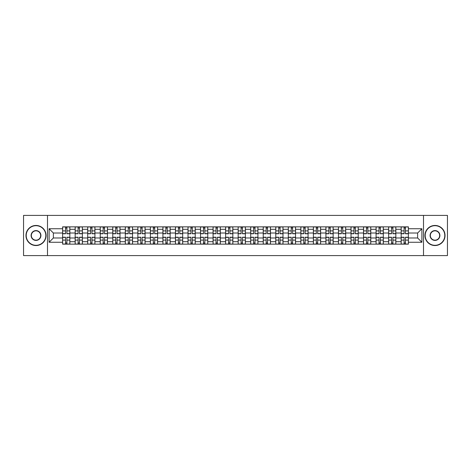 <?xml version="1.0" encoding="UTF-8"?>
<svg xmlns="http://www.w3.org/2000/svg" width="471" height="471" viewBox="0 0 471 471"><rect width="100%" height="100%" fill="white"/><g stroke="black" fill="none" stroke-linecap="round" stroke-linejoin="round"><path stroke-width="0.71" d="M423.5 255.594L447.45 255.594L447.45 215.406L23.55 215.406L23.55 255.594L423.5 255.594L423.5 215.406M75.154 244.143L75.154 229.312L69.843 229.312L69.843 244.143M69.843 229.312L69.843 226.857M75.154 229.312L75.154 226.857M82.384 226.857L82.384 244.143M87.688 244.143L87.688 226.857M94.924 226.857L94.924 244.143M100.229 244.143L100.229 226.857M107.465 226.857L107.465 244.143M112.769 244.143L112.769 226.857M119.999 226.857L119.999 244.143M125.304 244.143L125.304 226.857M132.539 226.857L132.539 244.143M137.844 244.143L137.844 226.857M145.08 226.857L145.08 244.143M150.384 244.143L150.384 226.857M157.614 226.857L157.614 244.143M162.919 244.143L162.919 226.857M170.155 226.857L170.155 244.143M175.459 244.143L175.459 226.857M182.695 226.857L182.695 244.143M188 244.143L188 226.857M195.23 226.857L195.23 244.143M200.534 244.143L200.534 226.857M207.77 226.857L207.77 244.143M213.075 244.143L213.075 226.857M220.31 226.857L220.31 244.143M225.615 244.143L225.615 226.857M232.845 226.857L232.845 244.143M238.155 244.143L238.155 226.857M245.385 226.857L245.385 244.143M250.69 244.143L250.69 226.857M257.925 226.857L257.925 244.143M263.23 244.143L263.23 226.857M270.466 226.857L270.466 244.143M275.77 244.143L275.77 226.857M283 226.857L283 244.143M288.305 244.143L288.305 226.857M295.541 226.857L295.541 244.143M300.845 244.143L300.845 226.857M308.081 226.857L308.081 244.143M313.386 244.143L313.386 226.857M320.616 226.857L320.616 244.143M325.92 244.143L325.92 226.857M333.156 226.857L333.156 244.143M338.461 244.143L338.461 226.857M345.696 226.857L345.696 244.143M351.001 244.143L351.001 226.857M358.231 226.857L358.231 244.143M363.535 244.143L363.535 226.857M370.771 226.857L370.771 244.143M376.076 244.143L376.076 226.857M383.312 226.857L383.312 244.143M388.616 244.143L388.616 226.857M395.846 226.857L395.846 244.143M401.157 244.143L401.157 226.857M401.157 237.99L395.846 237.99M388.616 237.99L383.312 237.99M376.076 237.99L370.771 237.99M363.535 237.99L358.231 237.99M351.001 237.99L345.696 237.99M338.461 237.99L333.156 237.99M325.92 237.99L320.616 237.99M313.386 237.99L308.081 237.99M300.845 237.99L295.541 237.99M288.305 237.99L283 237.99M275.77 237.99L270.466 237.99M263.23 237.99L257.925 237.99M250.69 237.99L245.385 237.99M238.155 237.99L232.845 237.99M225.615 237.99L220.31 237.99M213.075 237.99L207.77 237.99M200.534 237.99L195.23 237.99M188 237.99L182.695 237.99M175.459 237.99L170.155 237.99M162.919 237.99L157.614 237.99M150.384 237.99L145.08 237.99M137.844 237.99L132.539 237.99M125.304 237.99L119.999 237.99M112.769 237.99L107.465 237.99M100.229 237.99L94.924 237.99M87.688 237.99L82.384 237.99M75.154 237.99L69.843 237.99M401.157 233.01L395.846 233.01M388.616 233.01L383.312 233.01M376.076 233.01L370.771 233.01M363.535 233.01L358.231 233.01M351.001 233.01L345.696 233.01M338.461 233.01L333.156 233.01M325.92 233.01L320.616 233.01M313.386 233.01L308.081 233.01M300.845 233.01L295.541 233.01M288.305 233.01L283 233.01M275.77 233.01L270.466 233.01M263.23 233.01L257.925 233.01M250.69 233.01L245.385 233.01M238.155 233.01L232.845 233.01M225.615 233.01L220.31 233.01M213.075 233.01L207.77 233.01M200.534 233.01L195.23 233.01M188 233.01L182.695 233.01M175.459 233.01L170.155 233.01M162.919 233.01L157.614 233.01M150.384 233.01L145.08 233.01M137.844 233.01L132.539 233.01M125.304 233.01L119.999 233.01M112.769 233.01L107.465 233.01M100.229 233.01L94.924 233.01M87.688 233.01L82.384 233.01M75.154 233.01L69.843 233.01M53.37 237.99L62.614 237.99L62.614 233.01L53.37 233.01L53.37 237.99L49.108 242.253L49.108 228.747L62.614 228.747L62.614 233.01M408.386 233.01L408.386 237.99L417.63 237.99L417.63 233.01L408.386 233.01L408.386 226.857L62.614 226.857L62.614 228.747M408.386 228.747L421.892 228.747L421.892 242.253L408.386 242.253L408.386 237.99M62.614 237.99L62.614 244.143L408.386 244.143L408.386 242.253M62.614 242.253L49.108 242.253M47.5 255.594L47.5 215.406M66.911 242.936L65.546 242.936M65.546 228.064L66.911 228.064M79.452 242.936L78.086 242.936M78.086 228.064L79.452 228.064M91.992 242.936L90.62 242.936M90.62 228.064L91.992 228.064M104.527 242.936L103.161 242.936M103.161 228.064L104.527 228.064M117.067 242.936L115.701 242.936M115.701 228.064L117.067 228.064M129.607 242.936L128.242 242.936M128.242 228.064L129.607 228.064M142.142 242.936L140.776 242.936M140.776 228.064L142.142 228.064M154.682 242.936L153.316 242.936M153.316 228.064L154.682 228.064M167.223 242.936L165.857 242.936M165.857 228.064L167.223 228.064M179.757 242.936L178.391 242.936M178.391 228.064L179.757 228.064M192.298 242.936L190.932 242.936M190.932 228.064L192.298 228.064M204.838 242.936L203.472 242.936M203.472 228.064L204.838 228.064M217.378 242.936L216.006 242.936M216.006 228.064L217.378 228.064M229.913 242.936L228.547 242.936M228.547 228.064L229.913 228.064M242.453 242.936L241.087 242.936M241.087 228.064L242.453 228.064M254.994 242.936L253.622 242.936M253.622 228.064L254.994 228.064M267.528 242.936L266.162 242.936M266.162 228.064L267.528 228.064M280.068 242.936L278.702 242.936M278.702 228.064L280.068 228.064M292.609 242.936L291.243 242.936M291.243 228.064L292.609 228.064M305.143 242.936L303.777 242.936M303.777 228.064L305.143 228.064M317.684 242.936L316.318 242.936M316.318 228.064L317.684 228.064M330.224 242.936L328.858 242.936M328.858 228.064L330.224 228.064M342.758 242.936L341.393 242.936M341.393 228.064L342.758 228.064M355.299 242.936L353.933 242.936M353.933 228.064L355.299 228.064M367.839 242.936L366.473 242.936M366.473 228.064L367.839 228.064M380.38 242.936L379.008 242.936M379.008 228.064L380.38 228.064M392.914 242.936L391.548 242.936M391.548 228.064L392.914 228.064M405.454 242.936L404.089 242.936M404.089 228.064L405.454 228.064M49.108 228.747L53.37 233.01M417.63 237.99L421.892 242.253M417.63 233.01L421.892 228.747M66.911 233.769L66.911 226.94L69.808 226.94L69.808 233.769L66.911 233.769M65.546 227.988L66.911 227.988M65.546 226.94L62.655 226.94L62.655 233.769L65.546 233.769L65.546 226.94L66.911 226.94M65.546 237.231L65.546 244.06L62.655 244.06L62.655 237.231L65.546 237.231M66.911 243.012L65.546 243.012M66.911 244.06L69.808 244.06L69.808 237.231L66.911 237.231L66.911 244.06L65.546 244.06M79.452 233.769L79.452 226.94L82.343 226.94L82.343 233.769L79.452 233.769M78.086 227.988L79.452 227.988M78.086 226.94L75.189 226.94L75.189 233.769L78.086 233.769L78.086 226.94L79.452 226.94M91.992 233.769L91.992 226.94L94.883 226.94L94.883 233.769L91.992 233.769M90.62 227.988L91.992 227.988M90.62 226.94L87.73 226.94L87.73 233.769L90.62 233.769L90.62 226.94L91.992 226.94M78.086 237.231L78.086 244.06L75.189 244.06L75.189 237.231L78.086 237.231M79.452 243.012L78.086 243.012M79.452 244.06L82.343 244.06L82.343 237.231L79.452 237.231L79.452 244.06L78.086 244.06M90.62 237.231L90.62 244.06L87.73 244.06L87.73 237.231L90.62 237.231M91.992 243.012L90.62 243.012M91.992 244.06L94.883 244.06L94.883 237.231L91.992 237.231L91.992 244.06L90.62 244.06M36.008 245.309A9.809 9.809 0 0 0 45.817 235.5A9.809 9.809 0 0 0 36.008 225.691A9.809 9.809 0 0 0 26.205 235.5A9.809 9.809 0 0 0 36.008 245.309M36.008 225.456A10.044 10.044 0 0 1 46.058 235.5A10.044 10.044 0 0 1 36.008 245.544A10.044 10.044 0 0 1 25.964 235.5A10.044 10.044 0 0 1 36.008 225.456M36.008 240.404A4.904 4.904 0 0 1 31.104 235.5A4.904 4.904 0 0 1 36.008 230.596A4.904 4.904 0 0 1 40.912 235.5A4.904 4.904 0 0 1 36.008 240.404M36.008 230.837A4.663 4.663 0 0 0 31.345 235.5A4.663 4.663 0 0 0 36.008 240.163A4.663 4.663 0 0 0 40.671 235.5A4.663 4.663 0 0 0 36.008 230.837M434.992 245.309A9.809 9.809 0 0 0 444.795 235.5A9.809 9.809 0 0 0 434.992 225.691A9.809 9.809 0 0 0 425.183 235.5A9.809 9.809 0 0 0 434.992 245.309M434.992 225.456A10.044 10.044 0 0 1 445.036 235.5A10.044 10.044 0 0 1 434.992 245.544A10.044 10.044 0 0 1 424.942 235.5A10.044 10.044 0 0 1 434.992 225.456M434.992 240.404A4.904 4.904 0 0 1 430.088 235.5A4.904 4.904 0 0 1 434.992 230.596A4.904 4.904 0 0 1 439.896 235.5A4.904 4.904 0 0 1 434.992 240.404M434.992 230.837A4.663 4.663 0 0 0 430.329 235.5A4.663 4.663 0 0 0 434.992 240.163A4.663 4.663 0 0 0 439.655 235.5A4.663 4.663 0 0 0 434.992 230.837M104.527 233.769L104.527 226.94L107.423 226.94L107.423 233.769L104.527 233.769M103.161 227.988L104.527 227.988M103.161 226.94L100.27 226.94L100.27 233.769L103.161 233.769L103.161 226.94L104.527 226.94M117.067 233.769L117.067 226.94L119.958 226.94L119.958 233.769L117.067 233.769M115.701 227.988L117.067 227.988M115.701 226.94L112.804 226.94L112.804 233.769L115.701 233.769L115.701 226.94L117.067 226.94M129.607 233.769L129.607 226.94L132.498 226.94L132.498 233.769L129.607 233.769M128.242 227.988L129.607 227.988M128.242 226.94L125.345 226.94L125.345 233.769L128.242 233.769L128.242 226.94L129.607 226.94M103.161 237.231L103.161 244.06L100.27 244.06L100.27 237.231L103.161 237.231M104.527 243.012L103.161 243.012M104.527 244.06L107.423 244.06L107.423 237.231L104.527 237.231L104.527 244.06L103.161 244.06M115.701 237.231L115.701 244.06L112.804 244.06L112.804 237.231L115.701 237.231M117.067 243.012L115.701 243.012M117.067 244.06L119.958 244.06L119.958 237.231L117.067 237.231L117.067 244.06L115.701 244.06M128.242 237.231L128.242 244.06L125.345 244.06L125.345 237.231L128.242 237.231M129.607 243.012L128.242 243.012M129.607 244.06L132.498 244.06L132.498 237.231L129.607 237.231L129.607 244.06L128.242 244.06M142.142 233.769L142.142 226.94L145.039 226.94L145.039 233.769L142.142 233.769M140.776 227.988L142.142 227.988M140.776 226.94L137.885 226.94L137.885 233.769L140.776 233.769L140.776 226.94L142.142 226.94M140.776 237.231L140.776 244.06L137.885 244.06L137.885 237.231L140.776 237.231M142.142 243.012L140.776 243.012M142.142 244.06L145.039 244.06L145.039 237.231L142.142 237.231L142.142 244.06L140.776 244.06M154.682 233.769L154.682 226.94L157.579 226.94L157.579 233.769L154.682 233.769M153.316 227.988L154.682 227.988M153.316 226.94L150.42 226.94L150.42 233.769L153.316 233.769L153.316 226.94L154.682 226.94M153.316 237.231L153.316 244.06L150.42 244.06L150.42 237.231L153.316 237.231M154.682 243.012L153.316 243.012M154.682 244.06L157.579 244.06L157.579 237.231L154.682 237.231L154.682 244.06L153.316 244.06M167.223 233.769L167.223 226.94L170.113 226.94L170.113 233.769L167.223 233.769M165.857 227.988L167.223 227.988M165.857 226.94L162.96 226.94L162.96 233.769L165.857 233.769L165.857 226.94L167.223 226.94M165.857 237.231L165.857 244.06L162.96 244.06L162.96 237.231L165.857 237.231M167.223 243.012L165.857 243.012M167.223 244.06L170.113 244.06L170.113 237.231L167.223 237.231L167.223 244.06L165.857 244.06M179.757 233.769L179.757 226.94L182.654 226.94L182.654 233.769L179.757 233.769M178.391 227.988L179.757 227.988M178.391 226.94L175.5 226.94L175.5 233.769L178.391 233.769L178.391 226.94L179.757 226.94M178.391 237.231L178.391 244.06L175.5 244.06L175.5 237.231L178.391 237.231M179.757 243.012L178.391 243.012M179.757 244.06L182.654 244.06L182.654 237.231L179.757 237.231L179.757 244.06L178.391 244.06M192.298 233.769L192.298 226.94L195.194 226.94L195.194 233.769L192.298 233.769M190.932 227.988L192.298 227.988M190.932 226.94L188.041 226.94L188.041 233.769L190.932 233.769L190.932 226.94L192.298 226.94M190.932 237.231L190.932 244.06L188.041 244.06L188.041 237.231L190.932 237.231M192.298 243.012L190.932 243.012M192.298 244.06L195.194 244.06L195.194 237.231L192.298 237.231L192.298 244.06L190.932 244.06M204.838 233.769L204.838 226.94L207.729 226.94L207.729 233.769L204.838 233.769M203.472 227.988L204.838 227.988M203.472 226.94L200.575 226.94L200.575 233.769L203.472 233.769L203.472 226.94L204.838 226.94M203.472 237.231L203.472 244.06L200.575 244.06L200.575 237.231L203.472 237.231M204.838 243.012L203.472 243.012M204.838 244.06L207.729 244.06L207.729 237.231L204.838 237.231L204.838 244.06L203.472 244.06M217.378 233.769L217.378 226.94L220.269 226.94L220.269 233.769L217.378 233.769M216.006 227.988L217.378 227.988M216.006 226.94L213.116 226.94L213.116 233.769L216.006 233.769L216.006 226.94L217.378 226.94M216.006 237.231L216.006 244.06L213.116 244.06L213.116 237.231L216.006 237.231M217.378 243.012L216.006 243.012M217.378 244.06L220.269 244.06L220.269 237.231L217.378 237.231L217.378 244.06L216.006 244.06M229.913 233.769L229.913 226.94L232.809 226.94L232.809 233.769L229.913 233.769M228.547 227.988L229.913 227.988M228.547 226.94L225.656 226.94L225.656 233.769L228.547 233.769L228.547 226.94L229.913 226.94M228.547 237.231L228.547 244.06L225.656 244.06L225.656 237.231L228.547 237.231M229.913 243.012L228.547 243.012M229.913 244.06L232.809 244.06L232.809 237.231L229.913 237.231L229.913 244.06L228.547 244.06M242.453 233.769L242.453 226.94L245.344 226.94L245.344 233.769L242.453 233.769M241.087 227.988L242.453 227.988M241.087 226.94L238.191 226.94L238.191 233.769L241.087 233.769L241.087 226.94L242.453 226.94M241.087 237.231L241.087 244.06L238.191 244.06L238.191 237.231L241.087 237.231M242.453 243.012L241.087 243.012M242.453 244.06L245.344 244.06L245.344 237.231L242.453 237.231L242.453 244.06L241.087 244.06M254.994 233.769L254.994 226.94L257.884 226.94L257.884 233.769L254.994 233.769M253.622 227.988L254.994 227.988M253.622 226.94L250.731 226.94L250.731 233.769L253.622 233.769L253.622 226.94L254.994 226.94M253.622 237.231L253.622 244.06L250.731 244.06L250.731 237.231L253.622 237.231M254.994 243.012L253.622 243.012M254.994 244.06L257.884 244.06L257.884 237.231L254.994 237.231L254.994 244.06L253.622 244.06M267.528 233.769L267.528 226.94L270.425 226.94L270.425 233.769L267.528 233.769M266.162 227.988L267.528 227.988M266.162 226.94L263.271 226.94L263.271 233.769L266.162 233.769L266.162 226.94L267.528 226.94M266.162 237.231L266.162 244.06L263.271 244.06L263.271 237.231L266.162 237.231M267.528 243.012L266.162 243.012M267.528 244.06L270.425 244.06L270.425 237.231L267.528 237.231L267.528 244.06L266.162 244.06M280.068 233.769L280.068 226.94L282.959 226.94L282.959 233.769L280.068 233.769M278.702 227.988L280.068 227.988M278.702 226.94L275.806 226.94L275.806 233.769L278.702 233.769L278.702 226.94L280.068 226.94M278.702 237.231L278.702 244.06L275.806 244.06L275.806 237.231L278.702 237.231M280.068 243.012L278.702 243.012M280.068 244.06L282.959 244.06L282.959 237.231L280.068 237.231L280.068 244.06L278.702 244.06M292.609 233.769L292.609 226.94L295.5 226.94L295.5 233.769L292.609 233.769M291.243 227.988L292.609 227.988M291.243 226.94L288.346 226.94L288.346 233.769L291.243 233.769L291.243 226.94L292.609 226.94M291.243 237.231L291.243 244.06L288.346 244.06L288.346 237.231L291.243 237.231M292.609 243.012L291.243 243.012M292.609 244.06L295.5 244.06L295.5 237.231L292.609 237.231L292.609 244.06L291.243 244.06M305.143 233.769L305.143 226.94L308.04 226.94L308.04 233.769L305.143 233.769M303.777 227.988L305.143 227.988M303.777 226.94L300.887 226.94L300.887 233.769L303.777 233.769L303.777 226.94L305.143 226.94M303.777 237.231L303.777 244.06L300.887 244.06L300.887 237.231L303.777 237.231M305.143 243.012L303.777 243.012M305.143 244.06L308.04 244.06L308.04 237.231L305.143 237.231L305.143 244.06L303.777 244.06M317.684 233.769L317.684 226.94L320.58 226.94L320.58 233.769L317.684 233.769M316.318 227.988L317.684 227.988M316.318 226.94L313.421 226.94L313.421 233.769L316.318 233.769L316.318 226.94L317.684 226.94M316.318 237.231L316.318 244.06L313.421 244.06L313.421 237.231L316.318 237.231M317.684 243.012L316.318 243.012M317.684 244.06L320.58 244.06L320.58 237.231L317.684 237.231L317.684 244.06L316.318 244.06M330.224 233.769L330.224 226.94L333.115 226.94L333.115 233.769L330.224 233.769M328.858 227.988L330.224 227.988M328.858 226.94L325.961 226.94L325.961 233.769L328.858 233.769L328.858 226.94L330.224 226.94M328.858 237.231L328.858 244.06L325.961 244.06L325.961 237.231L328.858 237.231M330.224 243.012L328.858 243.012M330.224 244.06L333.115 244.06L333.115 237.231L330.224 237.231L330.224 244.06L328.858 244.06M342.758 233.769L342.758 226.94L345.655 226.94L345.655 233.769L342.758 233.769M341.393 227.988L342.758 227.988M341.393 226.94L338.502 226.94L338.502 233.769L341.393 233.769L341.393 226.94L342.758 226.94M341.393 237.231L341.393 244.06L338.502 244.06L338.502 237.231L341.393 237.231M342.758 243.012L341.393 243.012M342.758 244.06L345.655 244.06L345.655 237.231L342.758 237.231L342.758 244.06L341.393 244.06M355.299 233.769L355.299 226.94L358.195 226.94L358.195 233.769L355.299 233.769M353.933 227.988L355.299 227.988M353.933 226.94L351.042 226.94L351.042 233.769L353.933 233.769L353.933 226.94L355.299 226.94M353.933 237.231L353.933 244.06L351.042 244.06L351.042 237.231L353.933 237.231M355.299 243.012L353.933 243.012M355.299 244.06L358.195 244.06L358.195 237.231L355.299 237.231L355.299 244.06L353.933 244.06M367.839 233.769L367.839 226.94L370.73 226.94L370.73 233.769L367.839 233.769M366.473 227.988L367.839 227.988M366.473 226.94L363.577 226.94L363.577 233.769L366.473 233.769L366.473 226.94L367.839 226.94M366.473 237.231L366.473 244.06L363.577 244.06L363.577 237.231L366.473 237.231M367.839 243.012L366.473 243.012M367.839 244.06L370.73 244.06L370.73 237.231L367.839 237.231L367.839 244.06L366.473 244.06M380.38 233.769L380.38 226.94L383.27 226.94L383.27 233.769L380.38 233.769M379.008 227.988L380.38 227.988M379.008 226.94L376.117 226.94L376.117 233.769L379.008 233.769L379.008 226.94L380.38 226.94M379.008 237.231L379.008 244.06L376.117 244.06L376.117 237.231L379.008 237.231M380.38 243.012L379.008 243.012M380.38 244.06L383.27 244.06L383.27 237.231L380.38 237.231L380.38 244.06L379.008 244.06M392.914 233.769L392.914 226.94L395.811 226.94L395.811 233.769L392.914 233.769M391.548 227.988L392.914 227.988M391.548 226.94L388.657 226.94L388.657 233.769L391.548 233.769L391.548 226.94L392.914 226.94M391.548 237.231L391.548 244.06L388.657 244.06L388.657 237.231L391.548 237.231M392.914 243.012L391.548 243.012M392.914 244.06L395.811 244.06L395.811 237.231L392.914 237.231L392.914 244.06L391.548 244.06M405.454 233.769L405.454 226.94L408.345 226.94L408.345 233.769L405.454 233.769M404.089 227.988L405.454 227.988M404.089 226.94L401.192 226.94L401.192 233.769L404.089 233.769L404.089 226.94L405.454 226.94M404.089 237.231L404.089 244.06L401.192 244.06L401.192 237.231L404.089 237.231M405.454 243.012L404.089 243.012M405.454 244.06L408.345 244.06L408.345 237.231L405.454 237.231L405.454 244.06L404.089 244.06M388.616 229.312L383.312 229.312M376.076 229.312L370.771 229.312M363.535 229.312L358.231 229.312M351.001 229.312L345.696 229.312M338.461 229.312L333.156 229.312M325.92 229.312L320.616 229.312M313.386 229.312L308.081 229.312M300.845 229.312L295.541 229.312M288.305 229.312L283 229.312M275.77 229.312L270.466 229.312M263.23 229.312L257.925 229.312M250.69 229.312L245.385 229.312M238.155 229.312L232.845 229.312M225.615 229.312L220.31 229.312M213.075 229.312L207.77 229.312M200.534 229.312L195.23 229.312M188 229.312L182.695 229.312M175.459 229.312L170.155 229.312M162.919 229.312L157.614 229.312M150.384 229.312L145.08 229.312M137.844 229.312L132.539 229.312M125.304 229.312L119.999 229.312M112.769 229.312L107.465 229.312M100.229 229.312L94.924 229.312M87.688 229.312L82.384 229.312M401.157 229.312L395.846 229.312M388.616 241.688L383.312 241.688M376.076 241.688L370.771 241.688M363.535 241.688L358.231 241.688M351.001 241.688L345.696 241.688M338.461 241.688L333.156 241.688M325.92 241.688L320.616 241.688M313.386 241.688L308.081 241.688M300.845 241.688L295.541 241.688M288.305 241.688L283 241.688M275.77 241.688L270.466 241.688M263.23 241.688L257.925 241.688M250.69 241.688L245.385 241.688M238.155 241.688L232.845 241.688M225.615 241.688L220.31 241.688M213.075 241.688L207.77 241.688M200.534 241.688L195.23 241.688M188 241.688L182.695 241.688M175.459 241.688L170.155 241.688M162.919 241.688L157.614 241.688M150.384 241.688L145.08 241.688M137.844 241.688L132.539 241.688M125.304 241.688L119.999 241.688M112.769 241.688L107.465 241.688M100.229 241.688L94.924 241.688M87.688 241.688L82.384 241.688M75.154 241.688L69.843 241.688M401.157 241.688L395.846 241.688M66.911 233.604L69.808 233.604M66.911 230.89L69.808 230.89M62.655 233.604L65.546 233.604M62.655 230.89L65.546 230.89M65.546 237.396L62.655 237.396M65.546 240.11L62.655 240.11M69.808 237.396L66.911 237.396M69.808 240.11L66.911 240.11M79.452 233.604L82.343 233.604M79.452 230.89L82.343 230.89M75.189 233.604L78.086 233.604M75.189 230.89L78.086 230.89M91.992 233.604L94.883 233.604M91.992 230.89L94.883 230.89M87.73 233.604L90.62 233.604M87.73 230.89L90.62 230.89M78.086 237.396L75.189 237.396M78.086 240.11L75.189 240.11M82.343 237.396L79.452 237.396M82.343 240.11L79.452 240.11M90.62 237.396L87.73 237.396M90.62 240.11L87.73 240.11M94.883 237.396L91.992 237.396M94.883 240.11L91.992 240.11M104.527 233.604L107.423 233.604M104.527 230.89L107.423 230.89M100.27 233.604L103.161 233.604M100.27 230.89L103.161 230.89M117.067 233.604L119.958 233.604M117.067 230.89L119.958 230.89M112.804 233.604L115.701 233.604M112.804 230.89L115.701 230.89M129.607 233.604L132.498 233.604M129.607 230.89L132.498 230.89M125.345 233.604L128.242 233.604M125.345 230.89L128.242 230.89M103.161 237.396L100.27 237.396M103.161 240.11L100.27 240.11M107.423 237.396L104.527 237.396M107.423 240.11L104.527 240.11M115.701 237.396L112.804 237.396M115.701 240.11L112.804 240.11M119.958 237.396L117.067 237.396M119.958 240.11L117.067 240.11M128.242 237.396L125.345 237.396M128.242 240.11L125.345 240.11M132.498 237.396L129.607 237.396M132.498 240.11L129.607 240.11M142.142 233.604L145.039 233.604M142.142 230.89L145.039 230.89M137.885 233.604L140.776 233.604M137.885 230.89L140.776 230.89M140.776 237.396L137.885 237.396M140.776 240.11L137.885 240.11M145.039 237.396L142.142 237.396M145.039 240.11L142.142 240.11M154.682 233.604L157.579 233.604M154.682 230.89L157.579 230.89M150.42 233.604L153.316 233.604M150.42 230.89L153.316 230.89M153.316 237.396L150.42 237.396M153.316 240.11L150.42 240.11M157.579 237.396L154.682 237.396M157.579 240.11L154.682 240.11M167.223 233.604L170.113 233.604M167.223 230.89L170.113 230.89M162.96 233.604L165.857 233.604M162.96 230.89L165.857 230.89M165.857 237.396L162.96 237.396M165.857 240.11L162.96 240.11M170.113 237.396L167.223 237.396M170.113 240.11L167.223 240.11M179.757 233.604L182.654 233.604M179.757 230.89L182.654 230.89M175.5 233.604L178.391 233.604M175.5 230.89L178.391 230.89M178.391 237.396L175.5 237.396M178.391 240.11L175.5 240.11M182.654 237.396L179.757 237.396M182.654 240.11L179.757 240.11M192.298 233.604L195.194 233.604M192.298 230.89L195.194 230.89M188.041 233.604L190.932 233.604M188.041 230.89L190.932 230.89M190.932 237.396L188.041 237.396M190.932 240.11L188.041 240.11M195.194 237.396L192.298 237.396M195.194 240.11L192.298 240.11M204.838 233.604L207.729 233.604M204.838 230.89L207.729 230.89M200.575 233.604L203.472 233.604M200.575 230.89L203.472 230.89M203.472 237.396L200.575 237.396M203.472 240.11L200.575 240.11M207.729 237.396L204.838 237.396M207.729 240.11L204.838 240.11M217.378 233.604L220.269 233.604M217.378 230.89L220.269 230.89M213.116 233.604L216.006 233.604M213.116 230.89L216.006 230.89M216.006 237.396L213.116 237.396M216.006 240.11L213.116 240.11M220.269 237.396L217.378 237.396M220.269 240.11L217.378 240.11M229.913 233.604L232.809 233.604M229.913 230.89L232.809 230.89M225.656 233.604L228.547 233.604M225.656 230.89L228.547 230.89M228.547 237.396L225.656 237.396M228.547 240.11L225.656 240.11M232.809 237.396L229.913 237.396M232.809 240.11L229.913 240.11M242.453 233.604L245.344 233.604M242.453 230.89L245.344 230.89M238.191 233.604L241.087 233.604M238.191 230.89L241.087 230.89M241.087 237.396L238.191 237.396M241.087 240.11L238.191 240.11M245.344 237.396L242.453 237.396M245.344 240.11L242.453 240.11M254.994 233.604L257.884 233.604M254.994 230.89L257.884 230.89M250.731 233.604L253.622 233.604M250.731 230.89L253.622 230.89M253.622 237.396L250.731 237.396M253.622 240.11L250.731 240.11M257.884 237.396L254.994 237.396M257.884 240.11L254.994 240.11M267.528 233.604L270.425 233.604M267.528 230.89L270.425 230.89M263.271 233.604L266.162 233.604M263.271 230.89L266.162 230.89M266.162 237.396L263.271 237.396M266.162 240.11L263.271 240.11M270.425 237.396L267.528 237.396M270.425 240.11L267.528 240.11M280.068 233.604L282.959 233.604M280.068 230.89L282.959 230.89M275.806 233.604L278.702 233.604M275.806 230.89L278.702 230.89M278.702 237.396L275.806 237.396M278.702 240.11L275.806 240.11M282.959 237.396L280.068 237.396M282.959 240.11L280.068 240.11M292.609 233.604L295.5 233.604M292.609 230.89L295.5 230.89M288.346 233.604L291.243 233.604M288.346 230.89L291.243 230.89M291.243 237.396L288.346 237.396M291.243 240.11L288.346 240.11M295.5 237.396L292.609 237.396M295.5 240.11L292.609 240.11M305.143 233.604L308.04 233.604M305.143 230.89L308.04 230.89M300.887 233.604L303.777 233.604M300.887 230.89L303.777 230.89M303.777 237.396L300.887 237.396M303.777 240.11L300.887 240.11M308.04 237.396L305.143 237.396M308.04 240.11L305.143 240.11M317.684 233.604L320.58 233.604M317.684 230.89L320.58 230.89M313.421 233.604L316.318 233.604M313.421 230.89L316.318 230.89M316.318 237.396L313.421 237.396M316.318 240.11L313.421 240.11M320.58 237.396L317.684 237.396M320.58 240.11L317.684 240.11M330.224 233.604L333.115 233.604M330.224 230.89L333.115 230.89M325.961 233.604L328.858 233.604M325.961 230.89L328.858 230.89M328.858 237.396L325.961 237.396M328.858 240.11L325.961 240.11M333.115 237.396L330.224 237.396M333.115 240.11L330.224 240.11M342.758 233.604L345.655 233.604M342.758 230.89L345.655 230.89M338.502 233.604L341.393 233.604M338.502 230.89L341.393 230.89M341.393 237.396L338.502 237.396M341.393 240.11L338.502 240.11M345.655 237.396L342.758 237.396M345.655 240.11L342.758 240.11M355.299 233.604L358.195 233.604M355.299 230.89L358.195 230.89M351.042 233.604L353.933 233.604M351.042 230.89L353.933 230.89M353.933 237.396L351.042 237.396M353.933 240.11L351.042 240.11M358.195 237.396L355.299 237.396M358.195 240.11L355.299 240.11M367.839 233.604L370.73 233.604M367.839 230.89L370.73 230.89M363.577 233.604L366.473 233.604M363.577 230.89L366.473 230.89M366.473 237.396L363.577 237.396M366.473 240.11L363.577 240.11M370.73 237.396L367.839 237.396M370.73 240.11L367.839 240.11M380.38 233.604L383.27 233.604M380.38 230.89L383.27 230.89M376.117 233.604L379.008 233.604M376.117 230.89L379.008 230.89M379.008 237.396L376.117 237.396M379.008 240.11L376.117 240.11M383.27 237.396L380.38 237.396M383.27 240.11L380.38 240.11M392.914 233.604L395.811 233.604M392.914 230.89L395.811 230.89M388.657 233.604L391.548 233.604M388.657 230.89L391.548 230.89M391.548 237.396L388.657 237.396M391.548 240.11L388.657 240.11M395.811 237.396L392.914 237.396M395.811 240.11L392.914 240.11M405.454 233.604L408.345 233.604M405.454 230.89L408.345 230.89M401.192 233.604L404.089 233.604M401.192 230.89L404.089 230.89M404.089 237.396L401.192 237.396M404.089 240.11L401.192 240.11M408.345 237.396L405.454 237.396M408.345 240.11L405.454 240.11"/></g></svg>
